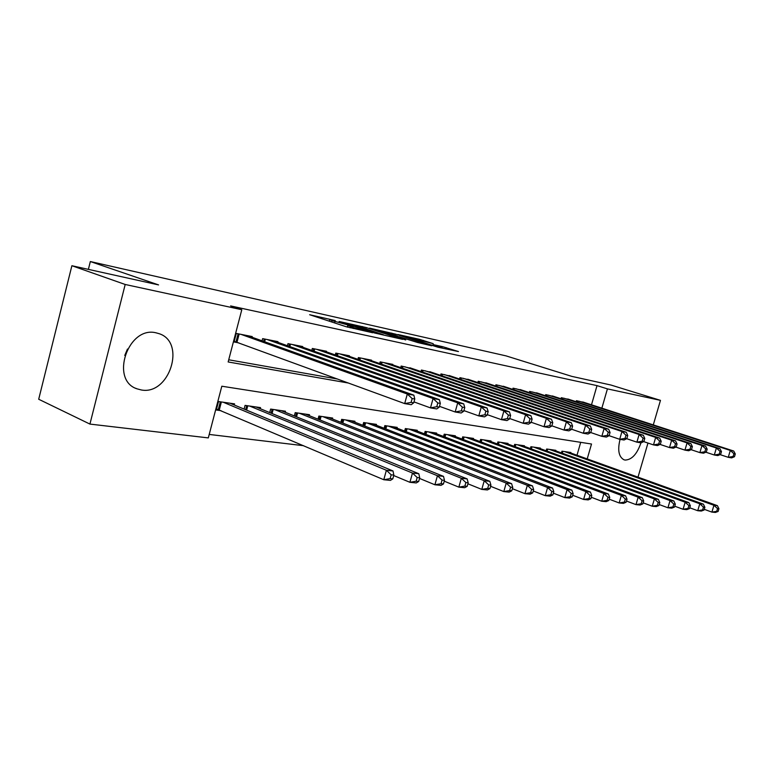 <?xml version="1.0" encoding="UTF-8"?>
<svg xmlns="http://www.w3.org/2000/svg" width="774" height="774" viewBox="0 0 774 774"><rect width="100%" height="100%" fill="white"/><g stroke="black" fill="none" stroke-linecap="round" stroke-linejoin="round"><path stroke-width="1.16" d="M335.248 320.562L309.658 314.728L346.104 326.705L372.652 332.762L353.466 327.576L348.01 325.515L353.428 326.454L332.046 320.61L329.724 319.575L335.248 320.562M640.949 442.825C637.099 454.077 631.816 459.824 625.102 460.066L623.96 459.775C618.726 456.873 617.429 450.071 620.061 439.361M141.323 389.97L136.921 388.809C109.705 379.995 128.049 325.835 155.932 332.791L159.289 333.729C186.311 342.543 169.371 395.398 141.323 389.97M433.198 343.666L419.663 339.351L397.904 334.503L437.832 347.187L458.46 351.551L442.651 346.684L433.13 344.594L442.254 347.807L430.383 344.73L405.025 336.409L433.198 343.666M587.214 458.914L591.51 444.024L221.819 386.216L208.312 437.9L89.929 424.084L38.7 399.249L71.885 265.724L158.564 284.909L90.335 261.544L506.061 355.885L571.773 376.367L610.909 385.026L660.464 400.361L653.295 424.887M71.885 265.724L125.195 284.474L241.798 309.716L228.156 361.961L348.571 383.062M591.5 404.792L597.015 385.626L230.623 305.923L241.798 309.716M597.015 385.626L607.426 388.877L660.464 400.361M366.276 327.566L339.109 321.481L374.751 333.043L402.625 339.37L366.276 327.566L365.938 328.824M369.633 328.137L395.495 334.116L431.689 345.794L417.844 342.572L399.432 336.835L392.389 335.306L405.74 339.95L369.585 328.302M124.769 355.45L127.478 349.035M252.053 337.251L252.237 336.574L236.293 333.43L234.058 341.973L238.76 342.872M277.798 342.302L277.963 341.663L262.647 338.635L262.067 340.841M302.547 347.158L302.711 346.558L287.976 343.646L287.425 345.717M326.367 351.841L326.512 351.27L312.338 348.464L311.816 350.419M349.297 356.34L349.442 355.798L335.79 353.099L335.297 354.956M371.404 360.684L371.539 360.171L358.381 357.569L357.907 359.329M392.718 364.873L392.844 364.39L380.15 361.874L379.705 363.538M413.277 368.917L401.155 366.034L400.729 367.611M433.14 372.816L421.433 370.04L421.017 371.549M452.316 376.59L441.006 373.91L440.609 375.351M470.863 380.237L459.93 377.654L459.543 379.028M488.8 383.769L478.216 381.272L477.858 382.579M506.157 387.184L495.921 384.775L495.563 386.023M522.972 390.493L513.046 388.161L512.717 389.361M539.255 393.695L529.639 391.441L529.319 392.592M555.035 396.801L545.718 394.624L545.409 395.717M570.341 399.819L561.305 397.701L561.005 398.765M228.727 359.784L337.59 379.047M576.127 401.706L576.417 400.69L585.183 402.741M209.222 434.437L303.582 445.698M576.988 455.247L580.703 442.331M234.27 405.005L234.57 403.873L218.5 401.542L216.285 410.017L221.016 410.665M244.1 409.088L245.077 405.392L260.528 407.617L260.248 408.691M269.7 412.571L270.629 409.078L285.49 411.236L285.219 412.242M294.333 415.928L295.213 412.639L309.513 414.709L309.261 415.657M318.037 419.179L318.878 416.064L332.656 418.047L332.414 418.957M340.879 422.314L341.673 419.353L354.956 421.279L354.724 422.14M362.89 425.342L363.654 422.536L376.474 424.384L376.251 425.207M384.136 428.264L384.862 425.603L397.226 427.393L397.014 428.167M404.638 431.099L405.334 428.564L417.283 430.286L417.07 431.031M424.442 433.837L425.11 431.418L436.652 433.092L436.459 433.798M443.579 436.488L444.218 434.185L455.383 435.801L455.189 436.478M462.078 439.061L462.697 436.855L473.495 438.413L473.311 439.061M479.986 441.548L480.577 439.438L491.035 440.957L490.861 441.567M497.324 443.966L497.885 441.944L508.015 443.405L507.85 444.005M514.11 446.308L514.662 444.373L524.462 445.785L524.308 446.356M530.374 448.572L530.906 446.714L540.416 448.098L540.262 448.639M546.154 450.778L546.657 448.997L555.887 450.333L555.732 450.855M561.45 452.916L561.943 451.203L570.893 452.5L570.748 453.003M90.335 261.544L88.381 269.371M89.929 424.084L125.195 284.474M647.973 443.057L637.999 477.152M601.862 408.169L607.426 388.877M344.091 322.681L375.322 332.936L383.44 334.765L359.523 326.754L344.091 322.681M388.451 333.13L376.29 329.985L390.357 334.542L397.381 336.08L388.451 333.13M392.795 478.874L393.84 475.091L391.18 474.81L390.144 478.603L392.795 478.874L390.425 480.393L383.788 479.735L386.381 470.263L393.018 470.969L229.926 403.196M216.546 408.991L383.788 479.735L390.144 478.603M223.222 402.228L386.381 470.263L391.18 474.81M393.018 470.969L393.84 475.091M413.713 402.828L414.767 399.007L412.145 398.562L411.1 402.393L413.713 402.828L411.246 404.696L404.686 403.602L407.308 394.024L240.985 334.349M412.145 398.562L407.308 394.024L413.858 395.175L247.622 335.664M411.1 402.393L404.686 403.602L234.222 341.353M414.767 399.007L413.858 395.175M418.695 481.467L419.721 477.771L417.176 477.5L416.151 481.215L418.695 481.467L416.267 482.937L409.91 482.308L412.474 473.049L418.811 473.727L256.059 406.979M393.714 475.536L409.91 482.308L416.151 481.215M249.625 406.04L412.474 473.049L417.176 477.5M418.811 473.727L419.721 477.771M443.473 483.944L444.479 480.325L442.051 480.074L441.045 483.702L443.473 483.944L440.996 485.375L434.911 484.776L437.426 475.72L443.502 476.368L281.194 410.607M419.537 478.429L434.911 484.776L441.045 483.702M275.002 409.717L437.426 475.72L442.051 480.074M443.502 476.368L444.479 480.325M467.196 486.324L468.193 482.783L465.871 482.541L464.874 486.091L467.196 486.324L464.681 487.717L458.847 487.136L461.333 478.274L467.148 478.893L305.382 414.109M444.237 481.176L458.847 487.136L464.874 486.091M299.412 413.248L461.333 478.274L465.871 482.541M467.148 478.893L468.193 482.783M489.942 488.597L490.929 485.134L488.694 484.901L487.717 488.375L489.942 488.597L487.388 489.952L481.796 489.4L484.243 480.722L489.816 481.322L328.669 417.476M467.912 483.798L481.796 489.4L487.717 488.375M322.922 416.644L484.243 480.722L488.694 484.901M489.816 481.322L490.929 485.134M439.284 407.124L440.319 403.389L437.813 402.964L436.778 406.708L439.284 407.124L436.759 408.924L430.489 407.888L433.072 398.523L267.156 339.525M437.813 402.964L433.072 398.523L439.332 399.626L273.532 340.792M436.778 406.708L430.489 407.888L413.974 401.899M440.319 403.389L439.332 399.626M463.742 411.236L464.768 407.579L462.368 407.172L461.343 410.83L463.742 411.236L461.169 412.977L455.17 411.981L457.715 402.828L292.311 344.507M462.368 407.172L457.715 402.828L463.703 403.873L298.445 345.717M461.343 410.83L455.17 411.981L439.497 406.35M464.768 407.579L463.703 403.873M487.165 415.174L488.171 411.594L485.869 411.197L484.863 414.787L487.165 415.174L484.543 416.857L478.796 415.909L481.302 406.95L316.508 349.287M485.869 411.197L481.302 406.95L487.039 407.956L322.419 350.458M484.863 414.787L478.796 415.909L463.916 410.607M488.171 411.594L487.039 407.956M509.611 418.937L510.598 415.435L508.392 415.058L507.405 418.57L509.611 418.937L506.951 420.582L501.436 419.663L503.913 410.897L339.805 353.892M508.392 415.058L503.913 410.897L509.418 411.865L345.494 355.024M507.405 418.57L501.436 419.663L487.301 414.671M510.598 415.435L509.418 411.865M511.769 490.784L512.736 487.388L510.588 487.175L509.631 490.571L511.769 490.784L509.176 492.109L503.806 491.577L506.215 483.073L511.575 483.644L351.115 420.717M490.6 486.304L503.806 491.577L509.631 490.571M345.581 419.924L506.215 483.073L510.588 487.175M511.575 483.644L512.736 487.388M531.138 422.556L532.106 419.131L529.996 418.763L529.019 422.198L531.138 422.556L528.449 424.152L523.156 423.272L525.594 414.69L362.251 358.333M529.996 418.763L525.594 414.69L530.877 415.609L367.727 359.417M529.019 422.198L523.156 423.272L509.718 418.55M532.106 419.131L530.877 415.609M532.725 492.883L533.673 489.555L531.622 489.342L530.664 492.68L532.725 492.883L530.103 494.17L524.946 493.667L527.326 485.327L532.464 485.878L372.758 423.852M512.369 488.694L524.946 493.667L530.664 492.68M367.427 423.078L527.326 485.327L531.622 489.342M532.464 485.878L533.673 489.555M551.804 426.029L552.762 422.672L550.74 422.323L549.772 425.69L551.804 426.029L549.095 427.577L544.016 426.735L546.405 418.318L383.885 362.619M550.74 422.323L546.405 418.318L551.485 419.208L389.177 363.664M549.772 425.69L544.016 426.735L531.216 422.275M552.762 422.672L551.485 419.208M552.868 494.905L553.797 491.645L551.823 491.442L550.885 494.702L552.868 494.905L550.217 496.153L545.264 495.67L547.595 487.504L552.549 488.026L393.647 426.871M533.276 490.977L545.264 495.67L550.885 494.702M388.5 426.126L547.595 487.504L551.823 491.442M552.549 488.026L553.797 491.645M571.667 429.367L572.605 426.068L570.661 425.739L569.712 429.038L571.667 429.367L568.929 430.866L564.043 430.063L566.404 421.811L404.754 366.741M570.661 425.739L566.404 421.811L571.28 422.672L409.862 367.756M569.712 429.038L564.043 430.063L551.862 425.835M572.605 426.068L571.28 422.672M572.238 496.84L573.157 493.648L571.251 493.444L570.332 496.656L572.238 496.84L569.567 498.069L564.797 497.595L567.1 489.584L571.86 490.097L413.819 429.793M553.362 493.164L564.797 497.595L570.332 496.656M408.846 429.067L567.1 489.584L571.251 493.444M571.86 490.097L573.157 493.648M590.765 432.569L591.694 429.347L589.817 429.019L588.888 432.26L590.765 432.569L588.008 434.04L583.306 433.256L585.637 425.178L424.907 370.727M589.817 429.019L585.637 425.178L590.33 425.99L429.831 371.704M588.888 432.26L583.306 433.256L571.696 429.26M591.694 429.347L590.33 425.99M590.872 498.708L591.781 495.573L589.952 495.379L589.043 498.524L590.872 498.708L588.192 499.907L583.596 499.453L585.87 491.587L590.456 492.08L433.305 432.608M572.692 495.254L583.596 499.453L589.043 498.524M428.496 431.911L585.87 491.587L589.952 495.379M590.456 492.08L591.781 495.573M609.138 435.656L610.057 432.492L608.248 432.182L607.329 435.356L609.138 435.656L606.371 437.087L601.843 436.333L604.136 428.409L444.363 374.577M608.248 432.182L604.136 428.409L608.654 429.193L449.123 375.516M607.329 435.356L601.843 436.333L590.765 432.54M610.057 432.492L608.654 429.193M608.828 500.507L609.728 497.43L607.967 497.247L607.068 500.333L608.828 500.507L606.129 501.668L601.708 501.233L603.943 493.522L608.364 493.996L452.142 435.327M591.297 497.266L601.708 501.233L607.068 500.333M447.498 434.659L603.943 493.522L607.967 497.247M608.364 493.996L609.728 497.43M626.834 438.635L627.743 435.52L626.002 435.23L625.092 438.345L626.834 438.635L624.057 440.019L619.693 439.303L621.957 431.515L463.171 378.293M626.002 435.23L621.957 431.515L626.311 432.279L467.777 379.202M625.092 438.345L619.693 439.303L609.09 435.685M627.743 435.52L626.311 432.279M626.137 502.239L627.017 499.22L625.324 499.046L624.434 502.074L626.137 502.239L623.418 503.381L619.161 502.955L621.367 495.389L625.624 495.844L470.369 437.968M609.215 499.191L619.161 502.955L624.434 502.074M465.871 437.31L621.367 495.389L625.324 499.046M625.624 495.844L627.017 499.22M643.891 441.499L644.781 438.442L643.107 438.161L642.207 441.219L643.891 441.499L641.104 442.854L636.896 442.157L639.121 434.514L481.36 381.892M643.107 438.161L639.121 434.514L643.32 435.249L485.811 382.772M642.207 441.219L636.896 442.157L626.698 438.703M644.781 438.442L643.32 435.249M642.826 503.913L643.697 500.942L642.062 500.778L641.182 503.748L642.826 503.913L640.108 505.025L635.986 504.619L638.173 497.179L642.275 497.624L488.007 440.512M626.485 501.049L635.986 504.619L641.182 503.748M483.653 439.884L638.173 497.179L642.062 500.778M642.275 497.624L643.697 500.942M660.328 444.257L661.209 441.267L659.593 440.987L658.713 443.986L660.328 444.257L657.542 445.582L653.488 444.905L655.684 437.407L498.959 385.375M659.593 440.987L655.684 437.407L659.729 438.113L503.264 386.226M658.713 443.986L653.488 444.905L643.668 441.606M661.209 441.267L659.729 438.113M658.935 505.528L659.796 502.607L658.21 502.442L657.349 505.374L658.935 505.528L656.207 506.612L652.23 506.225L654.378 498.92L658.345 499.336L505.083 442.989M643.146 502.829L652.23 506.225L657.349 505.374M500.865 442.37L654.378 498.92L658.21 502.442M658.345 499.336L659.796 502.607M674.493 507.086L675.344 504.222L673.806 504.058L672.964 506.931L674.493 507.086L671.755 508.15L667.923 507.773L670.042 500.594L673.873 501.001L521.628 445.379M659.225 504.551L667.923 507.773L672.964 506.931M517.535 444.789L670.042 500.594L673.806 504.058M673.873 501.001L675.344 504.222M689.518 508.595L690.36 505.77L688.879 505.616L688.038 508.441L689.518 508.595L686.78 509.631L683.074 509.263L685.164 502.21L688.87 502.607L537.659 447.691M674.754 506.206L683.074 509.263L688.038 508.441M533.702 447.12L685.164 502.21L688.879 505.616M688.87 502.607L690.36 505.77M704.059 510.047L704.882 507.28L703.45 507.125L702.628 509.902L704.059 510.047L701.312 511.063L697.732 510.714L699.793 503.768L703.373 504.155L553.207 449.946M689.76 507.792L697.732 510.714L702.628 509.902M549.366 449.384L699.793 503.768L703.45 507.125M703.373 504.155L704.882 507.28M718.117 511.459L718.93 508.731L717.546 508.586L716.724 511.314L718.117 511.459L715.37 512.456L711.906 512.107L713.938 505.287L717.401 505.654L568.3 452.122M704.272 509.331L711.906 512.107L716.724 511.314M564.565 451.59L713.938 505.287L717.546 508.586M717.401 505.654L718.93 508.731M676.205 446.927L677.066 443.986L675.509 443.715L674.638 446.666L676.205 446.927L673.399 448.214L669.491 447.566L671.658 440.203L515.987 388.742M675.509 443.715L671.658 440.203L675.557 440.88L520.167 389.564M674.638 446.666L669.491 447.566L660.038 444.402M677.066 443.986L675.557 440.88M691.521 449.501L692.382 446.608L690.872 446.346L690.011 449.249L691.521 449.501L688.725 450.758L684.942 450.129L687.08 442.892L532.493 392.002M690.872 446.346L687.08 442.892L690.853 443.55L536.537 392.805M690.011 449.249L684.942 450.129L675.837 447.091M692.382 446.608L690.853 443.55M706.323 451.987L707.175 449.143L705.714 448.891L704.872 451.745L706.323 451.987L703.527 453.216L699.87 452.606L701.979 445.495L548.476 395.166M705.714 448.891L701.979 445.495L705.627 446.134L552.404 395.94M704.872 451.745L699.87 452.606L691.095 449.694M707.175 449.143L705.627 446.134M720.633 454.386L721.474 451.6L720.062 451.358L719.23 454.154L720.633 454.386L717.837 455.586L714.305 455.006L716.385 448.011L563.985 398.233M720.062 451.358L716.385 448.011L719.907 448.63L567.787 398.987M719.23 454.154L714.305 455.006L705.83 452.2M721.474 451.6L719.907 448.63M734.478 456.718L735.3 453.97L733.936 453.738L733.113 456.486L734.478 456.718L731.672 457.889L728.257 457.318L730.308 450.439L579.02 401.203M733.936 453.738L730.308 450.439L733.723 451.039L582.706 401.938M733.113 456.486L728.257 457.318L720.081 454.628M735.3 453.97L733.723 451.039M331.678 321.994L332.046 320.61M334.61 322.952L334.978 321.558M347.294 327.073L347.836 325.07M350.119 327.808L350.448 326.589M353.215 328.495L353.466 327.576M362.135 327.596L362.426 326.522M391.47 334.097L391.741 333.091M395.175 335.287L395.495 334.116M445.998 348.987L446.356 347.69M419.402 340.289L419.663 339.351M423.03 341.373L423.31 340.357M218.297 409.572L220.329 401.812M219.294 409.939L221.383 401.958M239.156 333.991L236.999 342.234M238.111 333.788L235.993 341.895M245.648 409.727L246.732 405.624M246.625 410.133L247.777 405.779M271.094 413.142L272.119 409.301M272.071 413.539L273.154 409.446M295.581 416.441L296.548 412.832M296.548 416.828L297.574 412.977M319.159 419.624L320.068 416.228M320.117 420.011L321.094 416.383M265.327 339.167L264.64 341.76M264.282 338.964L263.644 341.402M290.482 344.14L289.834 346.578M289.457 343.937L288.847 346.22M314.679 348.929L314.07 351.212M313.663 348.726L313.093 350.874M337.986 353.534L337.406 355.692M336.971 353.341L336.429 355.353M341.866 422.701L342.737 419.508M342.824 423.078L343.753 419.653M360.432 357.975L359.881 360.007M359.426 357.781L358.913 359.678M363.77 425.681L364.593 422.672M364.718 426.058L365.599 422.817M382.075 362.261L381.553 364.177M381.079 362.058L380.595 363.848M384.901 428.564L385.684 425.719M385.839 428.931L386.681 425.864M402.954 366.383L402.461 368.211M401.967 366.189L401.503 367.882M405.305 431.36L406.04 428.661M406.234 431.718L407.027 428.806M423.107 370.369L422.633 372.101M422.13 370.175L421.695 371.772M425.003 434.059L425.71 431.505M425.932 434.408L426.697 431.65M442.573 374.219L442.128 375.864M441.606 374.026L441.19 375.545M444.053 436.671L444.731 434.253M444.973 437.02L445.698 434.398M461.391 377.944L460.965 379.502M460.433 377.751L460.037 379.183M462.475 439.206L463.113 436.913M463.384 439.555L464.081 437.058M479.59 381.543L479.174 383.024M478.632 381.35L478.255 382.714M480.306 441.664L480.915 439.487M481.205 442.002L481.873 439.632M497.198 385.026L496.802 386.429M496.25 384.842L495.892 386.129M497.566 444.053L498.146 441.983M498.456 444.382L499.095 442.118M514.284 446.366L514.836 444.392M515.165 446.695L515.774 444.528M530.48 448.61L531.012 446.733M531.361 448.93L531.951 446.869M546.192 450.797L546.705 449.007M547.063 451.107L547.624 449.133M562.301 453.225L562.833 451.339M514.236 388.393L513.859 389.738M513.307 388.209L512.959 389.438M530.751 391.663L530.384 392.94M529.822 391.48L529.493 392.65M546.744 394.827L546.396 396.046M545.825 394.643L545.506 395.756M562.263 397.894L561.924 399.065M561.344 397.71L561.044 398.774M577.307 400.864L576.988 401.987M136.921 388.809L135.614 388.238M329.289 321.22L329.685 319.72M347.565 327.15L347.971 325.661"/></g></svg>
